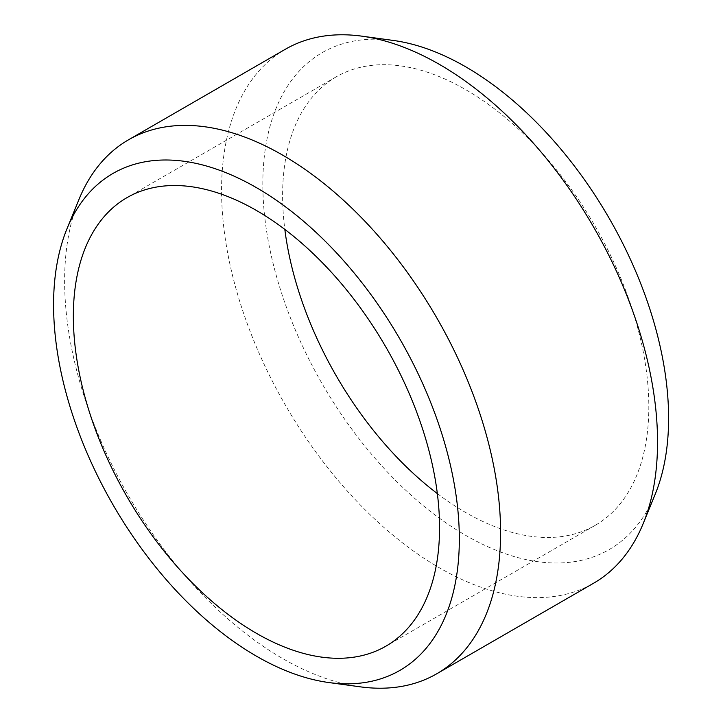 <?xml version="1.0" encoding="UTF-8"?>
<svg xmlns="http://www.w3.org/2000/svg" width="723" height="723" viewBox="0 0 723 723"><rect width="100%" height="100%" fill="white"/><g stroke="black" fill="none" stroke-linecap="round" stroke-linejoin="round"><path stroke-width="0.54" stroke-dasharray="3.62 2.71" d="M437.352 493.592A258.951 149.507 -120 0 0 465.72 512.526A258.951 149.507 -120 0 0 595.192 525.35A258.951 149.507 -120 0 0 595.192 226.335A258.951 149.507 -120 0 0 336.24 76.837A258.951 149.507 -120 0 0 284.826 229.408M393.33 40.452A286.914 165.648 -120 0 0 266.2 228.405A286.914 165.648 -120 0 0 465.72 535.363A286.914 165.648 -120 0 0 655.246 494.107M78.979 199.421A308.278 177.985 -120 0 0 282.612 658.517A308.278 177.985 -120 0 0 360.388 686.85M285.422 49.218A308.278 177.985 -120 0 0 238.165 296.249A308.278 177.985 -120 0 0 439.557 567.898A308.278 177.985 -120 0 0 593.691 583.172M336.24 76.837L126.977 197.65M595.192 525.35L385.928 646.163"/><path stroke-width="1.08" d="M284.826 229.408A258.951 149.507 -120 0 0 437.352 493.592M328.848 682.548L360.388 686.85A308.278 177.985 -120 0 0 436.746 673.782L593.691 583.172A308.278 177.985 -120 0 0 643.19 523.579L655.246 494.107A286.914 165.648 -120 0 0 609.173 218.265A286.914 165.648 -120 0 0 393.33 40.452L361.78 36.15A308.278 177.985 -120 0 0 285.422 49.218L128.477 139.828A308.278 177.985 -120 0 0 78.979 199.421L66.932 228.893A286.914 165.648 -120 0 0 256.457 656.177A286.914 165.648 -120 0 0 328.848 682.548A286.914 165.648 -120 0 0 399.909 339.087A286.914 165.648 -120 0 0 66.932 228.893M256.457 633.339A258.951 149.507 -120 0 0 385.928 646.163A258.951 149.507 -120 0 0 385.928 347.157A258.951 149.507 -120 0 0 126.977 197.65A258.951 149.507 -120 0 0 87.284 405.151A258.951 149.507 -120 0 0 256.457 633.339M436.746 673.782A308.278 177.985 -120 0 0 436.746 317.813A308.278 177.985 -120 0 0 128.477 139.828M643.19 523.579A308.278 177.985 -120 0 0 593.7 227.203A308.278 177.985 -120 0 0 361.78 36.15"/></g></svg>
